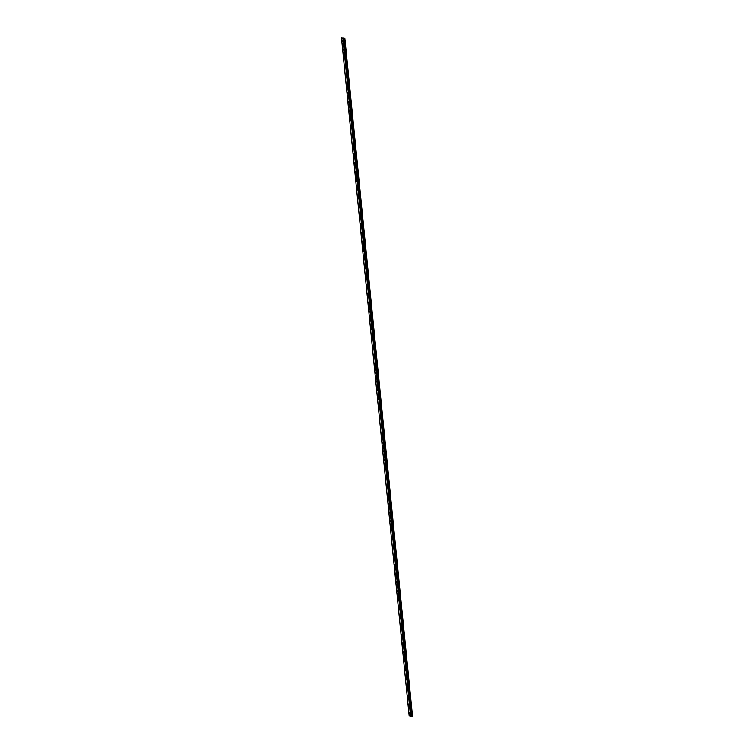 <?xml version="1.0" encoding="UTF-8"?>
<svg xmlns="http://www.w3.org/2000/svg" width="754" height="754" viewBox="0 0 754 754"><rect width="100%" height="100%" fill="white"/><g stroke="black" fill="none" stroke-linecap="round" stroke-linejoin="round"><path stroke-width="1.13" d="M343.013 41.611L342.853 40.292M343.89 50.348L343.72 49.029M344.757 59.076L344.597 57.766M345.634 67.813L345.464 66.503M346.501 76.55L346.34 75.24M347.377 85.287L347.208 83.977M348.244 94.024L348.084 92.704M349.121 102.761L348.951 101.441M349.988 111.498L349.828 110.178M350.864 120.225L350.695 118.915M351.732 128.962L351.571 127.652M352.608 137.699L352.438 136.389M353.475 146.436L353.315 145.126M354.352 155.173L354.182 153.854M355.219 163.91L355.059 162.591M356.095 172.647L355.926 171.328M356.962 181.375L356.802 180.065M357.839 190.112L357.669 188.802M358.706 198.849L358.546 197.539M359.583 207.586L359.413 206.276M360.45 216.323L360.289 215.003M361.326 225.06L361.157 223.74M362.193 233.797L362.033 232.477M363.07 242.524L362.91 241.214M363.937 251.261L363.777 249.951M364.813 259.998L364.653 258.688M365.681 268.735L365.52 267.425M366.557 277.472L366.397 276.152M367.434 286.209L367.264 284.889M368.301 294.946L368.141 293.626M369.177 303.673L369.008 302.363M370.044 312.41L369.884 311.1M370.921 321.147L370.751 319.837M371.788 329.884L371.628 328.574M372.664 338.621L372.495 337.302M373.532 347.358L373.371 346.039M374.408 356.095L374.238 354.776M375.275 364.823L375.115 363.513M376.152 373.56L375.982 372.25M377.019 382.297L376.859 380.987M377.895 391.034L377.726 389.724M378.762 399.771L378.602 398.461M379.639 408.508L379.469 407.188M380.506 417.245L380.346 415.925M381.383 425.972L381.213 424.662M382.25 434.709L382.089 433.399M383.126 443.446L382.957 442.136M383.993 452.183L383.833 450.873M384.87 460.92L384.7 459.61M385.737 469.657L385.577 468.338M386.613 478.394L386.444 477.075M387.481 487.122L387.32 485.812M388.357 495.859L388.187 494.549M389.224 504.596L389.064 503.286M390.101 513.333L389.941 512.023M390.968 522.07L390.808 520.76M391.844 530.807L391.684 529.487M392.711 539.544L392.551 538.224M393.588 548.271L393.428 546.961M393.663 547.668L393.418 546.961L393.663 547.668M394.455 557.008L394.295 555.698M395.332 565.745L395.171 564.435M396.199 574.482L396.038 573.172M397.075 583.219L396.915 581.909M397.942 591.956L397.782 590.636M398.819 600.693L398.659 599.373M399.686 609.43L399.526 608.11M400.562 618.157L400.402 616.847M401.439 626.894L401.269 625.584M402.306 635.631L402.146 634.321M403.183 644.368L403.013 643.058M404.05 653.105L403.89 651.786M404.926 661.842L404.757 660.523M405.793 670.579L405.633 669.26M406.67 679.307L406.5 677.997M407.537 688.044L407.377 686.734M408.414 696.781L408.244 695.471M409.281 705.518L409.12 704.208M410.157 714.255L409.988 712.935M342.099 41.31L341.93 39.99M342.966 50.047L342.806 48.727M343.843 58.774L343.673 57.464M344.71 67.511L344.55 66.201M345.586 76.248L345.417 74.938M346.454 84.985L346.293 83.675M347.33 93.722L347.16 92.403M348.197 102.459L348.037 101.14M349.074 111.196L348.904 109.877M349.941 119.924L349.781 118.614M350.817 128.661L350.648 127.351M351.684 137.398L351.524 136.088M352.561 146.135L352.391 144.825M353.428 154.872L353.268 153.552M354.305 163.609L354.135 162.289M355.172 172.346L355.011 171.026M356.048 181.073L355.879 179.763M356.915 189.81L356.755 188.5M357.792 198.547L357.622 197.237M358.659 207.284L358.499 205.974M359.535 216.021L359.366 214.702M360.403 224.758L360.242 223.438M361.279 233.495L361.109 232.175M362.146 242.222L361.986 240.912M363.023 250.959L362.853 249.649M363.89 259.696L363.73 258.386M364.766 268.433L364.597 267.123M365.633 277.17L365.473 275.851M366.51 285.907L366.35 284.588M367.377 294.644L367.217 293.325M368.254 303.372L368.093 302.062M369.121 312.109L368.96 310.799M369.997 320.846L369.837 319.536M370.874 329.583L370.704 328.273M371.741 338.32L371.581 337M372.617 347.057L372.448 345.737M373.484 355.794L373.324 354.474M374.361 364.521L374.191 363.211M375.228 373.258L375.068 371.948M376.105 381.995L375.935 380.685M376.972 390.732L376.812 389.422M377.848 399.469L377.679 398.159M378.715 408.206L378.555 406.887M379.592 416.943L379.422 415.624M380.459 425.671L380.299 424.361M381.336 434.408L381.166 433.098M382.203 443.145L382.042 441.835M383.079 451.882L382.909 450.572M383.946 460.619L383.786 459.309M384.823 469.356L384.653 468.036M385.69 478.093L385.53 476.773M386.566 486.82L386.397 485.51M387.433 495.557L387.273 494.247M388.31 504.294L388.14 502.984M389.177 513.031L389.017 511.721M390.054 521.768L389.884 520.458M390.921 530.505L390.761 529.185M391.797 539.242L391.628 537.922M392.664 547.979L392.504 546.659M393.541 556.706L393.381 555.396M394.408 565.443L394.248 564.133M395.284 574.18L395.124 572.87M396.152 582.917L395.991 581.607M397.028 591.654L396.868 590.335M397.895 600.391L397.735 599.072M398.772 609.128L398.612 607.809M399.639 617.856L399.479 616.546M400.515 626.593L400.355 625.283M401.382 635.33L401.222 634.02M402.259 644.067L402.099 642.757M403.126 652.804L402.966 651.484M404.003 661.541L403.842 660.221M404.879 670.278L404.709 668.958M405.746 679.005L405.586 677.695M406.623 687.742L406.453 686.432M407.49 696.479L407.33 695.169M408.366 705.216L408.197 703.906M409.233 713.953L409.073 712.634M344.842 38.19L412.504 716.083L344.437 38.256L341.496 37.945L344.437 38.256M341.496 37.945L409.158 715.829L412.099 716.14M343.4 38.068L342.919 38.068M412.438 716.093L344.776 38.209M411.232 716.225L343.57 38.341M411.203 716.234L343.541 38.35M410.591 716.3L342.929 38.416M412.033 716.149L344.371 38.256M411.637 716.159L343.975 38.275M411.505 716.168L343.843 38.284M411.448 716.177L343.786 38.294M411.345 716.196L343.683 38.313M343.39 38.388L411.053 716.272L343.428 38.379M410.93 716.281L343.268 38.397M410.864 716.291L343.202 38.397M410.676 716.3L343.013 38.407M410.647 716.3L342.985 38.416"/></g></svg>
